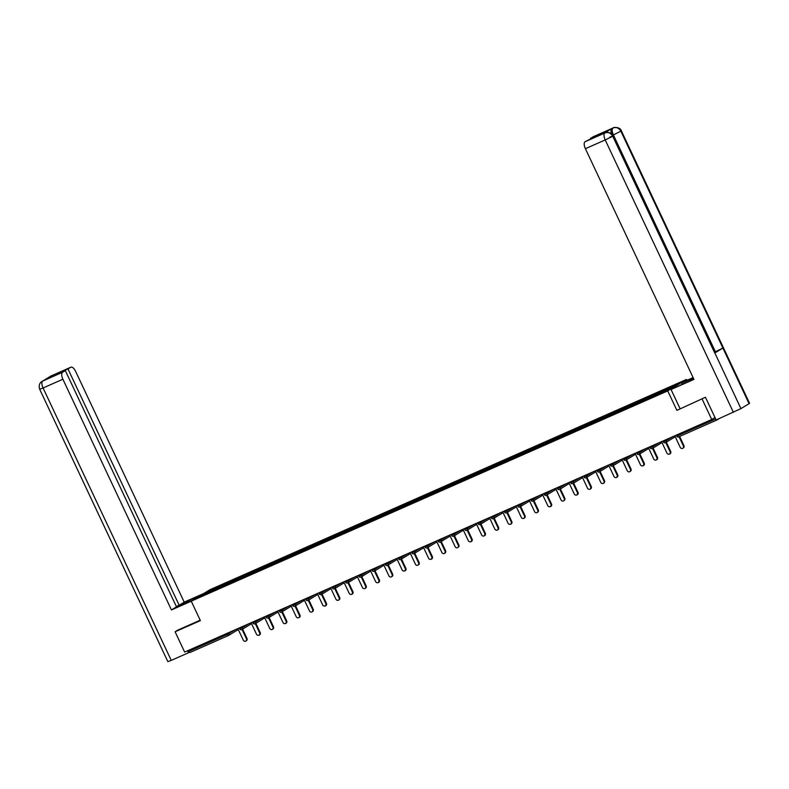 <?xml version="1.0" encoding="UTF-8"?>
<svg xmlns="http://www.w3.org/2000/svg" width="789" height="789" viewBox="0 0 789 789"><rect width="100%" height="100%" fill="white"/><g stroke="black" fill="none" stroke-linecap="round" stroke-linejoin="round"><path stroke-width="1.18" d="M686.499 379.44L209.992 589.689L191.234 601.159L667.731 390.91L686.499 379.44L686.913 380.328M206.688 593.298L205.83 592.569L199.301 596.563L239.59 578.801M205.83 592.569L219.737 586.414L220.18 587.361M227.745 584.028L227.804 582.854L219.737 586.414M227.686 582.923L232.982 580.566L233.426 581.523M240.99 578.189L241.04 577.015L232.982 580.566M240.931 577.084L246.217 574.727L246.661 575.684M254.226 572.341L254.285 571.167L246.217 574.727M254.166 571.236L259.463 568.889L259.906 569.836M267.471 566.502L267.52 565.328L259.463 568.889M267.412 565.397L272.698 563.04L273.152 563.997M280.706 560.663L280.766 559.49L272.698 563.04M280.647 559.559L285.943 557.202L286.387 558.148M293.952 554.815L294.001 553.641L285.943 557.202M293.893 553.71L299.179 551.363L299.633 552.31M307.187 548.976L307.246 547.803L299.179 551.363M307.128 547.872L312.424 545.515L312.868 546.471M320.433 543.128L320.482 541.954L312.424 545.515M320.373 542.023L325.66 539.676L326.113 540.623M333.668 537.289L333.727 536.116L325.66 539.676M333.619 536.185L338.905 533.828L339.349 534.784M346.913 531.451L346.963 530.277L338.905 533.828M346.854 530.346L352.141 527.989L352.594 528.946M360.149 525.602L360.208 524.429L352.141 527.989M360.1 524.498L365.386 522.15L365.83 523.097M373.394 519.764L373.453 518.59L365.386 522.15M373.335 518.659L378.631 516.302L379.075 517.259M386.64 513.925L386.689 512.751L378.631 516.302M386.58 512.82L391.867 510.463L392.311 511.41M399.875 508.077L399.934 506.903L391.867 510.463M399.816 506.972L405.112 504.625L405.556 505.571M413.12 502.238L413.17 501.064L405.112 504.625M413.061 501.133L418.348 498.776L418.801 499.733M426.356 496.389L426.415 495.226L418.348 498.776M426.297 495.285L431.593 492.938L432.037 493.884M439.601 490.551L439.651 489.377L431.593 492.938M439.542 489.446L444.828 487.099L445.282 488.046M452.837 484.712L452.896 483.539L444.828 487.099M452.778 483.608L458.074 481.251L458.517 482.207M466.082 478.864L466.131 477.69L458.074 481.251M466.023 477.759L471.309 475.412L471.763 476.359M479.317 473.025L479.377 471.852L471.309 475.412M479.268 471.921L484.554 469.563L484.998 470.52M492.563 467.187L492.612 466.013L484.554 469.563M492.504 466.082L497.79 463.725L498.244 464.672M505.798 461.338L505.857 460.165L497.79 463.725M505.749 460.234L511.035 457.886L511.479 458.833M519.044 455.5L519.103 454.326L511.035 457.886M518.984 454.395L524.281 452.038L524.724 452.994M532.289 449.651L532.338 448.487L524.281 452.038M532.23 448.556L537.516 446.199L537.96 447.146M545.524 443.812L545.584 442.639L537.516 446.199M545.465 442.708L550.761 440.361L551.205 441.307M558.77 437.974L558.819 436.8L550.761 440.361M558.711 436.869L563.997 434.512L564.451 435.469M572.005 432.125L572.064 430.952L563.997 434.512M571.946 431.021L577.242 428.674L577.686 429.62M585.251 426.287L585.3 425.113L577.242 428.674M585.191 425.182L590.478 422.825L590.931 423.782M598.486 420.448L598.545 419.275L590.478 422.825M598.427 419.344L603.723 416.986L604.167 417.943M611.731 414.6L611.781 413.426L603.723 416.986M611.672 413.495L616.959 411.148L617.412 412.095M624.967 408.761L625.026 407.588L616.959 411.148M624.908 407.657L630.204 405.299L630.648 406.256M638.212 402.923L638.262 401.749L630.204 405.299M638.153 401.818L643.439 399.461L643.893 400.408M651.448 397.074L651.507 395.9L643.439 399.461M651.398 395.97L656.685 393.622L657.129 394.569M664.693 391.216L664.752 390.062L656.685 393.622M664.634 390.131L678.432 384.046L671.903 388.03L239.58 578.791M232.923 581.74L232.863 580.635M246.168 575.901L246.109 574.796M259.403 570.062L259.344 568.958M272.649 564.214L272.59 563.109M285.884 558.375L285.825 557.271M299.13 552.537L299.07 551.432M312.365 546.688L312.306 545.584M325.61 540.85L325.551 539.745M338.846 535.001L338.787 533.897M352.091 529.163L352.032 528.058M365.327 523.324L365.277 522.219M378.572 517.476L378.513 516.371M391.817 511.637L391.758 510.532M405.053 505.798L404.994 504.694M418.298 499.95L418.239 498.845M431.534 494.111L431.475 493.007M444.779 488.263L444.72 487.158M458.014 482.424L457.955 481.32M471.26 476.586L471.201 475.481M484.495 470.737L484.436 469.633M497.741 464.899L497.681 463.794M510.976 459.06L510.927 457.955M524.221 453.211L524.162 452.107M537.467 447.373L537.408 446.268M550.702 441.524L550.643 440.43M563.948 435.686L563.888 434.581M577.183 429.847L577.124 428.743M590.428 423.999L590.369 422.894M603.664 418.16L603.605 417.056M616.909 412.322L616.85 411.217M630.145 406.473L630.086 405.368M643.39 400.634L643.331 399.53M656.626 394.796L656.576 393.691M716.599 419.748A1.539 0.651 66.2 0 0 717.122 419.896A1.539 0.651 66.2 0 0 717.152 419.886L719.371 418.525M609.808 137.138L613.211 135.866L740.92 408.623L716.126 419.965L705.435 397.262L676.893 410.369L705.188 397.37M702.18 399.204L711.727 419.501L714.972 417.519M178.097 629.938L175.099 631.772L184.646 652.069L711.727 419.501M238.288 629.523L228.662 635.411A1.539 1.391 -121.4 0 1 228.514 635.48A1.539 0.651 -113.8 0 1 228.485 635.5L190.07 652.454A1.539 0.651 -113.8 0 1 190.031 652.464A1.539 0.651 -113.8 0 1 188.847 651.408L188.384 650.412M175.099 631.772L200.386 620.618L191.234 601.159M676.893 410.369L667.731 390.91M219.677 587.588L219.628 586.483M674.792 435.794L680.226 447.353A1.894 1.716 -121.4 0 0 683.373 445.963L679.013 436.712M683.373 445.963L683.935 445.617A1.894 1.716 58.6 0 1 683.353 447.925L682.791 448.27M683.935 445.617L679.615 436.445M661.557 441.643L666.991 453.192A1.894 1.716 -121.4 0 0 670.127 451.801L665.758 442.521M670.127 451.801L670.689 451.456A1.894 1.716 58.6 0 1 670.108 453.774L669.545 454.119M670.689 451.456L666.32 442.175M648.311 447.481L653.746 459.03A1.894 1.716 -121.4 0 0 656.892 457.65L652.523 448.369M656.892 457.65L657.454 457.304A1.894 1.716 58.6 0 1 656.872 459.612L656.31 459.957M657.454 457.304L653.085 448.024M635.076 453.32L640.51 464.879A1.894 1.716 -121.4 0 0 643.646 463.488L639.277 454.208M643.646 463.488L644.209 463.143A1.894 1.716 58.6 0 1 643.627 465.461L643.065 465.796M644.209 463.143L639.84 453.862M621.831 459.168L627.265 470.717A1.894 1.716 -121.4 0 0 629.829 471.644A1.894 1.716 -121.4 0 0 630.411 469.327L626.042 460.046M630.411 469.327L630.973 468.991A1.894 1.716 58.6 0 1 630.391 471.299L629.829 471.644M630.973 468.991L626.604 459.701M608.585 465.007L614.029 476.556A1.894 1.716 -121.4 0 0 617.166 475.175L612.797 465.895M617.166 475.175L617.728 474.83A1.894 1.716 58.6 0 1 617.146 477.138L616.584 477.483M617.728 474.83L613.359 465.549M679.98 408.495L671.035 389.5L685.246 382.862A11.539 0.592 -25.2 0 0 693.718 378.888M671.035 389.5L693.955 379.391L585.399 148.687A6.154 2.623 -113.8 0 1 585.034 141.754L601.445 133.588L590.488 138.42L593.289 136.704A6.154 2.623 -113.8 0 1 593.417 136.635A6.154 2.623 -113.8 0 1 593.555 136.586M682.199 384.213L681.637 383.02L683.797 381.708L693.107 377.596M681.637 383.02L693.255 377.901M613.477 127.818A6.154 2.623 66.2 0 0 613.24 127.897C612.777 127.305 620.144 126.546 621.367 130.875L749.55 403.268L749.067 403.652L722.902 348.057L715.396 351.756L613.378 134.958L612.846 135.195M740.92 408.623L749.067 403.652M605.311 132.808L605.074 132.887C604.601 132.296 611.968 131.516 613.211 135.866L612.737 136.231L714.765 353.038L722.902 348.057L620.884 131.25C619.01 128.005 616.436 126.901 613.181 127.946L593.289 136.704M611.544 133.726A6.154 2.623 -113.8 0 1 611.869 128.528L603.802 133.459A6.154 2.623 -113.8 0 1 603.93 133.39A6.154 2.623 -113.8 0 1 604.068 133.341M714.903 351.973L715.396 351.756M733.395 412.341L605.212 139.949L612.747 136.231C610.854 132.986 608.28 131.881 605.025 132.927L604.946 132.956M193.453 599.798L192.92 598.664A11.539 0.592 -25.2 0 0 178.255 606.149A11.539 0.592 -25.2 0 0 184.478 603.822L193.108 600.015M192.92 598.664L201.55 594.857M203.7 593.535L184.212 602.135L179.162 605.222L67.992 368.966L70.783 367.25L50.96 375.998L42.645 381.067L62.528 372.3A6.154 2.623 66.2 0 0 62.893 379.233L43.07 387.981L171.252 660.373L188.522 652.75L187.595 650.767M176.322 606.475L179.162 605.222M57.212 374.164L65.319 370.593L176.499 606.849L171.45 609.936L62.893 379.233M191.254 601.198L171.45 609.936M184.212 602.135L75.645 371.432A6.154 2.623 66.2 0 0 70.911 367.181A6.154 2.623 66.2 0 0 70.783 367.25M171.252 660.373L167.85 661.646L39.677 389.253L43.07 387.981A6.154 2.623 -113.8 0 1 42.705 381.048M189.399 652.217L188.522 652.75M65.319 370.593L62.528 372.3M57.035 373.789L67.992 368.966M177.86 630.086L200.189 620.193M50.082 376.461L50.792 376.077M39.677 389.253C38.612 385.742 39.381 383.129 41.995 381.403L42.636 381.067M595.35 470.855L600.784 482.404A1.894 1.716 -121.4 0 0 603.348 483.332A1.894 1.716 -121.4 0 0 603.92 481.014L599.561 471.733M603.92 481.014L604.492 480.669A1.894 1.716 58.6 0 1 603.91 482.986L603.348 483.332M604.492 480.669L600.123 471.388M582.104 476.694L587.539 488.243A1.894 1.716 -121.4 0 0 590.685 486.862L586.316 477.572M590.685 486.862L591.247 486.517A1.894 1.716 58.6 0 1 590.665 488.825L590.103 489.17M591.247 486.517L586.878 477.227M568.869 482.533L574.303 494.082A1.894 1.716 -121.4 0 0 577.44 492.701L573.07 483.42M577.44 492.701L578.002 492.356A1.894 1.716 58.6 0 1 577.43 494.664L576.858 495.009M578.002 492.356L573.642 483.075M555.624 488.381L561.058 499.93A1.894 1.716 -121.4 0 0 563.622 500.857A1.894 1.716 -121.4 0 0 564.204 498.54L559.835 489.259M564.204 498.54L564.766 498.194A1.894 1.716 58.6 0 1 564.184 500.512L563.622 500.857M564.766 498.194L560.397 488.914M542.388 494.22L547.822 505.769A1.894 1.716 -121.4 0 0 550.959 504.388L546.59 495.097M550.959 504.388L551.521 504.043A1.894 1.716 58.6 0 1 550.939 506.351L550.377 506.696M551.521 504.043L547.152 494.762M529.143 500.058L534.577 511.617A1.894 1.716 -121.4 0 0 537.723 510.227L533.354 500.946M537.723 510.227L538.285 509.881A1.894 1.716 58.6 0 1 537.704 512.199L537.141 512.534M538.285 509.881L533.916 500.601M515.907 505.907L521.342 517.456A1.894 1.716 -121.4 0 0 524.478 516.065L520.109 506.785M524.478 516.065L525.04 515.73A1.894 1.716 58.6 0 1 524.458 518.038L523.896 518.383M525.04 515.73L520.671 506.439M502.662 511.745L508.096 523.294A1.894 1.716 -121.4 0 0 511.242 521.914L506.873 512.633M511.242 521.914L511.805 521.568A1.894 1.716 58.6 0 1 511.223 523.876L510.661 524.221M511.805 521.568L507.435 512.288M489.427 517.594L494.861 529.143A1.894 1.716 -121.4 0 0 497.997 527.752L493.628 518.472M497.997 527.752L498.559 527.407A1.894 1.716 58.6 0 1 497.977 529.725L497.415 530.07M498.559 527.407L494.19 518.126M476.181 523.432L481.615 534.981A1.894 1.716 -121.4 0 0 484.762 533.601L480.393 524.31M484.762 533.601L485.324 533.256A1.894 1.716 58.6 0 1 484.742 535.563L484.18 535.909M485.324 533.256L480.955 523.965M462.936 529.271L468.38 540.82A1.894 1.716 -121.4 0 0 471.516 539.439L467.147 530.159M471.516 539.439L472.078 539.094A1.894 1.716 58.6 0 1 471.497 541.402L470.934 541.747M472.078 539.094L467.709 529.813M449.7 535.12L455.135 546.669A1.894 1.716 -121.4 0 0 457.699 547.596A1.894 1.716 -121.4 0 0 458.271 545.278L453.912 535.997M458.271 545.278L458.843 544.933A1.894 1.716 58.6 0 1 458.261 547.25L457.699 547.596M458.843 544.933L454.474 535.652M436.455 540.958L441.889 552.507A1.894 1.716 -121.4 0 0 445.035 551.126L440.666 541.836M445.035 551.126L445.598 550.781A1.894 1.716 58.6 0 1 445.016 553.089L444.454 553.434M445.598 550.781L441.229 541.501M423.22 546.797L428.654 558.356A1.894 1.716 -121.4 0 0 431.79 556.965L427.421 547.684M431.79 556.965L432.352 556.62A1.894 1.716 58.6 0 1 431.78 558.928L431.208 559.273M432.352 556.62L427.993 547.339M409.974 552.645L415.408 564.194A1.894 1.716 -121.4 0 0 417.973 565.121A1.894 1.716 -121.4 0 0 418.555 562.804L414.186 553.523M418.555 562.804L419.117 562.468A1.894 1.716 58.6 0 1 418.535 564.776L417.973 565.121M419.117 562.468L414.748 553.178M396.739 558.484L402.173 570.033A1.894 1.716 -121.4 0 0 405.309 568.652L400.94 559.371M405.309 568.652L405.871 568.307A1.894 1.716 58.6 0 1 405.29 570.615L404.727 570.96M405.871 568.307L401.502 559.026M383.493 564.322L388.928 575.881A1.894 1.716 -121.4 0 0 392.074 574.491L387.705 565.21M392.074 574.491L392.636 574.145A1.894 1.716 58.6 0 1 392.054 576.463L391.492 576.798M392.636 574.145L388.267 564.865M370.258 570.171L375.692 581.72A1.894 1.716 -121.4 0 0 378.828 580.339L374.459 571.049M378.828 580.339L379.391 579.994A1.894 1.716 58.6 0 1 378.809 582.302L378.247 582.647M379.391 579.994L375.022 570.703M357.013 576.009L362.447 587.558A1.894 1.716 -121.4 0 0 365.593 586.178L361.224 576.897M365.593 586.178L366.155 585.832A1.894 1.716 58.6 0 1 365.573 588.14L365.011 588.486M366.155 585.832L361.786 576.552M343.777 581.858L349.211 593.407A1.894 1.716 -121.4 0 0 352.348 592.016L347.979 582.736M352.348 592.016L352.91 591.671A1.894 1.716 58.6 0 1 352.328 593.989L351.766 594.334M352.91 591.671L348.541 582.39M330.532 587.697L335.966 599.245A1.894 1.716 -121.4 0 0 339.112 597.865L334.743 588.574M339.112 597.865L339.674 597.52A1.894 1.716 58.6 0 1 339.092 599.827L338.53 600.173M339.674 597.52L335.305 588.239M317.286 593.535L322.731 605.084A1.894 1.716 -121.4 0 0 325.867 603.703L321.498 594.423M325.867 603.703L326.429 603.358A1.894 1.716 58.6 0 1 325.847 605.666L325.285 606.011M326.429 603.358L322.06 594.078M304.051 599.384L309.485 610.933A1.894 1.716 -121.4 0 0 312.049 611.86A1.894 1.716 -121.4 0 0 312.622 609.542L308.262 600.261M312.622 609.542L313.194 609.197A1.894 1.716 58.6 0 1 312.612 611.514L312.049 611.86M313.194 609.197L308.824 599.916M290.806 605.222L296.24 616.771A1.894 1.716 -121.4 0 0 299.386 615.39L295.017 606.11M299.386 615.39L299.948 615.045A1.894 1.716 58.6 0 1 299.366 617.353L298.804 617.698M299.948 615.045L295.579 605.765M277.57 611.061L283.004 622.62A1.894 1.716 -121.4 0 0 286.141 621.229L281.772 611.948M286.141 621.229L286.703 620.884A1.894 1.716 58.6 0 1 286.131 623.202L285.559 623.537M286.703 620.884L282.344 611.603M264.325 616.909L269.759 628.458A1.894 1.716 -121.4 0 0 272.323 629.385A1.894 1.716 -121.4 0 0 272.905 627.068L268.536 617.787M272.905 627.068L273.467 626.732A1.894 1.716 58.6 0 1 272.886 629.04L272.323 629.385M273.467 626.732L269.098 617.442M251.089 622.748L256.524 634.297A1.894 1.716 -121.4 0 0 259.66 632.916L255.291 623.635M259.66 632.916L260.222 632.571A1.894 1.716 58.6 0 1 259.64 634.879L259.078 635.224M260.222 632.571L255.853 623.29M237.844 628.596L243.278 640.145A1.894 1.716 -121.4 0 0 245.843 641.072A1.894 1.716 -121.4 0 0 246.424 638.755L242.055 629.474M246.424 638.755L246.987 638.409A1.894 1.716 58.6 0 1 246.405 640.727L245.843 641.072M246.987 638.409L242.617 629.129M677.021 434.818L677.485 435.804L676.656 436.11A1.539 1.539 0 0 0 678.668 436.869L717.122 419.896L678.708 436.85A1.539 0.651 66.2 0 0 678.708 436.85A1.539 0.651 66.2 0 1 677.485 435.804L715.653 418.959M188.847 651.408L227.301 634.435L226.837 633.449M190.031 652.464L228.485 635.5A1.539 0.651 -113.8 0 1 227.301 634.435L235.586 629.592M665.66 439.828L666.084 440.735L672.534 436.79M665.462 442.688A1.539 1.391 -121.4 0 0 666.084 440.735L663.421 441.958A1.539 1.539 0 0 0 665.61 442.609L675.236 436.731M652.414 445.677L652.838 446.584L659.298 442.639M639.179 451.515L639.603 452.422L646.053 448.477M625.933 457.354L626.358 458.261L632.817 454.316M612.688 463.202L613.122 464.11L619.572 460.165M599.453 469.041L599.877 469.948L606.337 466.003M586.207 474.879L586.641 475.797L593.091 471.852M572.972 480.728L573.396 481.635L579.846 477.69M559.726 486.566L560.16 487.474L566.61 483.529M546.491 492.415L546.915 493.322L553.365 489.377M533.246 498.253L533.68 499.161L540.13 495.216M520.01 504.092L520.434 504.999L526.884 501.054M506.765 509.941L507.189 510.848L513.649 506.903M493.529 515.779L493.953 516.687L500.404 512.742M480.284 521.618L480.708 522.535L487.168 518.59M467.039 527.466L467.473 528.374L473.923 524.429M453.803 533.305L454.227 534.212L460.687 530.267M440.558 539.143L440.992 540.061L447.442 536.116M427.322 544.992L427.746 545.899L434.197 541.954M414.077 550.83L414.511 551.738L420.961 547.793M400.842 556.679L401.266 557.586L407.716 553.641M387.596 562.518L388.03 563.425L394.48 559.48M374.361 568.356L374.785 569.264L381.235 565.318M361.115 574.205L361.54 575.112L367.999 571.167M347.88 580.043L348.304 580.951L354.754 577.006M334.635 585.882L335.059 586.799L341.519 582.854M321.389 591.73L321.823 592.638L328.273 588.693M308.154 597.569L308.578 598.476L315.038 594.531M294.908 603.417L295.342 604.325L301.792 600.38M281.673 609.256L282.097 610.163L288.557 606.218M268.428 615.095L268.862 616.002L275.312 612.057M255.192 620.943L255.616 621.85L262.066 617.905M241.947 626.782L242.381 627.689L248.831 623.744M228.711 632.62L229.135 633.537A1.539 1.391 -121.4 0 1 228.662 635.411A1.539 1.539 0 0 1 228.485 635.5M652.227 448.537A1.539 1.391 -121.4 0 0 652.838 446.584L650.175 447.797A1.539 1.539 0 0 0 652.375 448.458L661.991 442.57M638.982 454.375A1.539 1.391 -121.4 0 0 639.603 452.422L636.94 453.636A1.539 1.539 0 0 0 639.129 454.296L648.755 448.418M625.746 460.214A1.539 1.391 -121.4 0 0 626.358 458.261L623.695 459.484A1.539 1.539 0 0 0 625.894 460.135L635.51 454.257M612.501 466.062A1.539 1.391 -121.4 0 0 613.122 464.11L610.459 465.323A1.539 1.539 0 0 0 612.649 465.983L622.274 460.095M599.255 471.901A1.539 1.391 -121.4 0 0 599.877 469.948L597.214 471.171A1.539 1.539 0 0 0 599.403 471.822L609.029 465.944M586.02 477.739A1.539 1.391 -121.4 0 0 586.641 475.797L583.978 477.01A1.539 1.539 0 0 0 586.168 477.67L595.784 471.783M572.775 483.588A1.539 1.391 -121.4 0 0 573.396 481.635L570.733 482.848A1.539 1.539 0 0 0 572.922 483.509L582.548 477.631M559.539 489.427A1.539 1.391 -121.4 0 0 560.16 487.474L557.488 488.697A1.539 1.539 0 0 0 559.687 489.348L569.303 483.47M546.294 495.275A1.539 1.391 -121.4 0 0 546.915 493.322L544.252 494.535A1.539 1.539 0 0 0 546.442 495.196L556.067 489.308M533.058 501.114A1.539 1.391 -121.4 0 0 533.68 499.161L531.007 500.374A1.539 1.539 0 0 0 533.206 501.035L542.822 495.157M519.813 506.952A1.539 1.391 -121.4 0 0 520.434 504.999L517.771 506.222A1.539 1.539 0 0 0 519.961 506.873L529.587 500.995M506.577 512.801A1.539 1.391 -121.4 0 0 507.189 510.848L504.526 512.061A1.539 1.539 0 0 0 506.725 512.722L516.341 506.834M493.332 518.639A1.539 1.391 -121.4 0 0 493.953 516.687L491.291 517.909A1.539 1.539 0 0 0 493.48 518.56L503.106 512.682M480.097 524.478A1.539 1.391 -121.4 0 0 480.708 522.535L478.045 523.748A1.539 1.539 0 0 0 480.245 524.409L489.861 518.521M466.851 530.326A1.539 1.391 -121.4 0 0 467.473 528.374L464.81 529.587A1.539 1.539 0 0 0 466.999 530.247L476.625 524.369M453.606 536.165A1.539 1.391 -121.4 0 0 454.227 534.212L451.564 535.435A1.539 1.539 0 0 0 453.754 536.086L463.38 530.208M440.37 542.013A1.539 1.391 -121.4 0 0 440.992 540.061L438.329 541.274A1.539 1.539 0 0 0 440.518 541.935L450.134 536.047M427.125 547.852A1.539 1.391 -121.4 0 0 427.746 545.899L425.084 547.112A1.539 1.539 0 0 0 427.273 547.773L436.899 541.895M413.89 553.691A1.539 1.391 -121.4 0 0 414.511 551.738L411.838 552.961A1.539 1.539 0 0 0 414.038 553.612L423.654 547.734M400.644 559.539A1.539 1.391 -121.4 0 0 401.266 557.586L398.603 558.799A1.539 1.539 0 0 0 400.792 559.46L410.418 553.572M387.409 565.378A1.539 1.391 -121.4 0 0 388.03 563.425L385.357 564.638A1.539 1.539 0 0 0 387.557 565.299L397.173 559.421M374.164 571.216A1.539 1.391 -121.4 0 0 374.785 569.264L372.122 570.486A1.539 1.539 0 0 0 374.311 571.137L383.937 565.259M360.928 577.065A1.539 1.391 -121.4 0 0 361.54 575.112L358.877 576.325A1.539 1.539 0 0 0 361.076 576.986L370.692 571.108M347.683 582.903A1.539 1.391 -121.4 0 0 348.304 580.951L345.641 582.174A1.539 1.539 0 0 0 347.831 582.824L357.456 576.946M334.447 588.742A1.539 1.391 -121.4 0 0 335.059 586.799L332.396 588.012A1.539 1.539 0 0 0 334.595 588.673L344.211 582.785M321.202 594.59A1.539 1.391 -121.4 0 0 321.823 592.638L319.16 593.851A1.539 1.539 0 0 0 321.35 594.511L330.976 588.633M307.957 600.429A1.539 1.391 -121.4 0 0 308.578 598.476L305.915 599.699A1.539 1.539 0 0 0 308.114 600.35L317.73 594.472M294.721 606.277A1.539 1.391 -121.4 0 0 295.342 604.325L292.68 605.538A1.539 1.539 0 0 0 294.869 606.199L304.485 600.311M281.476 612.116A1.539 1.391 -121.4 0 0 282.097 610.163L279.434 611.376A1.539 1.539 0 0 0 281.624 612.037L291.249 606.159M268.24 617.955A1.539 1.391 -121.4 0 0 268.862 616.002L266.189 617.225A1.539 1.539 0 0 0 268.388 617.876L278.004 611.998M254.995 623.803A1.539 1.391 -121.4 0 0 255.616 621.85L252.953 623.063A1.539 1.539 0 0 0 255.143 623.724L264.769 617.836M241.759 629.642A1.539 1.391 -121.4 0 0 242.381 627.689L239.708 628.912A1.539 1.539 0 0 0 241.907 629.563L251.523 623.685M611.869 128.528L613.171 127.946M585.034 141.754L605.015 132.927M604.847 133.006A6.154 2.623 -113.8 0 0 605.212 139.949L585.399 148.687M621.367 130.875L613.378 134.958C611.909 131.546 611.791 129.228 613.014 128.025M593.417 136.635L613.24 127.897A6.154 2.623 66.2 0 0 613.102 127.966M676.212 435.173L676.656 436.11M662.977 441.012L663.421 441.958M649.732 446.85L650.175 447.797M636.496 452.699L636.94 453.636M623.251 458.537L623.695 459.484M610.015 464.386L610.459 465.323M596.77 470.224L597.214 471.171M583.535 476.063L583.978 477.01M570.289 481.911L570.733 482.848M557.044 487.75L557.488 488.697M543.808 493.589L544.252 494.535M530.563 499.437L531.007 500.374M517.328 505.276L517.771 506.222M504.082 511.124L504.526 512.061M490.847 516.963L491.291 517.909M477.601 522.801L478.045 523.748M464.366 528.65L464.81 529.587M451.121 534.488L451.564 535.435M437.885 540.327L438.329 541.274M424.64 546.175L425.084 547.112M411.394 552.014L411.838 552.961M398.159 557.862L398.603 558.799M384.914 563.701L385.357 564.638M371.678 569.54L372.122 570.486M358.433 575.388L358.877 576.325M345.197 581.227L345.641 582.174M331.952 587.065L332.396 588.012M318.717 592.914L319.16 593.851M305.471 598.752L305.915 599.699M292.236 604.591L292.68 605.538M278.99 610.439L279.434 611.376M265.745 616.278L266.189 617.225M252.51 622.126L252.953 623.063M239.264 627.965L239.708 628.912M50.141 376.422L48.898 377.458M50.21 376.383L70.911 367.181M42.054 381.363L44.016 380.446"/></g></svg>
